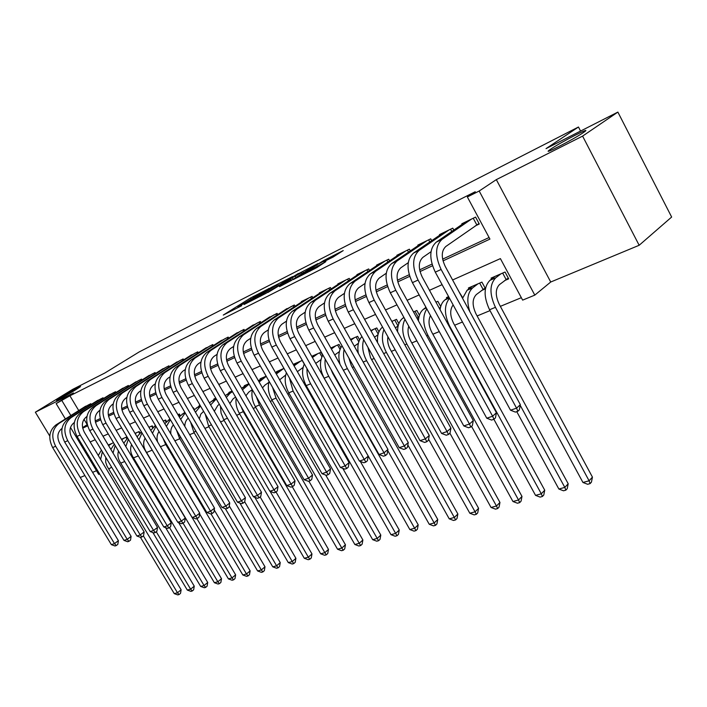 <?xml version="1.0" encoding="UTF-8"?>
<svg xmlns="http://www.w3.org/2000/svg" width="707" height="707" viewBox="0 0 707 707"><rect width="100%" height="100%" fill="white"/><g stroke="black" fill="none" stroke-linecap="round" stroke-linejoin="round"><path stroke-width="1.06" d="M269.234 288.412L250.481 298.018L223.271 315.075L241.697 305.698L237.888 307.218L239.673 306.016L269.19 288.315M550.93 149.009L549.595 149.946C540.767 156.22 573.227 139.571 583.337 132.598L584.424 131.838C593.12 125.59 560.987 142.116 550.93 149.009M61.474 396.972L56.754 400.065C54.324 401.974 67.563 394.78 75.676 389.787L80.245 386.782C82.648 384.891 69.578 391.987 61.474 396.972M333.024 257.083L343.24 250.578L323.461 260.662L293.272 279.601L316.966 267.511L325.883 261.617L299.406 276.048L318.23 264.056L328.348 258.7L323.797 261.661L333.024 257.083M617.874 112.095L671.65 217.04L639.163 245.276L582.595 136.106L617.874 112.095L546.034 148.629L578.467 127.013L139.244 351.9L104.919 372.969L72.768 389.318L35.35 412.199L73.493 392.951L56.153 403.609L69.905 395.805L475.254 191.73L467.354 196.961L479.187 191.023L534.801 295.119L522.641 300.122L500.397 258.612L452.604 279.972M582.595 136.106L496.323 179.631L479.187 191.023M292.557 276.578L271.258 287.431L244.056 304.54L265.92 293.37L292.557 276.578M298.478 273.706L317.964 263.561L290.904 280.714L279.539 286.662M279.451 286.521L290.895 279.265L284.921 282.199L267.856 292.512L298.336 273.459M35.35 412.199L49.782 436.069M504.586 280.608L508.695 278.841L505.045 272.027L491.073 278.116L491.586 279.071M481.547 290.515L485.4 288.863M439.48 308.606L440.311 308.252M417.006 318.274L418.836 317.487M396.459 327.111L398.041 326.431M376.796 335.569L377.883 335.1M357.707 343.77L358.343 343.505M91.238 404.448L90.796 403.706L83.726 407.418M103.469 398.545L103.019 397.776L95.781 401.585M116.01 392.5L115.541 391.705L108.127 395.602M128.868 386.305L128.382 385.474L120.782 389.477M142.054 379.942L141.55 379.093L133.756 383.194M155.575 373.429L155.054 372.545L147.065 376.751M169.45 366.739L168.911 365.819L160.71 370.141M183.696 359.881L183.14 358.917L174.726 363.363M198.322 352.828L197.748 351.839L189.105 356.408M213.346 345.599L212.745 344.565L203.872 349.258M228.776 338.167L228.158 337.089L219.046 341.914M244.649 330.523L244.003 329.4L234.636 334.367M260.971 322.675L260.3 321.499L250.667 326.607M277.754 314.597L277.064 313.369L267.149 318.636M295.031 306.281L294.315 305.009L284.117 310.426M312.821 297.735L312.07 296.392L301.35 301.589L301.571 301.977M331.15 288.924L330.363 287.519L319.325 292.875L319.555 293.281M350.036 279.857L349.214 278.381L337.831 283.896L338.079 284.329M369.505 270.507L368.647 268.952L356.911 274.643L357.168 275.094M389.584 260.865L388.691 259.23L376.584 265.098L376.849 265.576M410.307 250.923L409.371 249.2L396.883 255.262L397.157 255.757M431.712 240.663L430.722 238.842L417.828 245.099L418.12 245.629M453.814 230.067L452.78 228.149L439.462 234.609L439.763 235.166M69.905 395.805L78.742 410.564M83.983 419.304L87.253 424.633M95.189 420.939L100.226 418.597M108.259 414.859L113.535 412.402M121.675 408.611L127.198 406.039M135.452 402.195L141.241 399.499M149.592 395.611L155.664 392.783M164.13 388.841L170.484 385.881M179.074 381.877L185.729 378.775M194.443 374.728L201.415 371.475M210.244 367.366L217.553 363.964M226.514 359.792L234.167 356.222M243.252 351.989L251.285 348.251M260.503 343.964L268.916 340.04M278.275 335.684L287.104 331.574M296.595 327.155L305.848 322.843M315.499 318.353L325.202 313.828M334.994 309.268L345.175 304.531M355.126 299.901L365.811 294.925M375.921 290.215L387.136 284.992M397.414 280.202L409.185 274.723M419.64 269.853L432.004 264.1M442.626 259.151L489.085 237.517M475.228 225.94L479.284 224.004L475.581 217.093L461.812 223.774L462.122 224.358M120.747 463.147L124.724 461.503M133.508 457.88L138.289 455.9M146.588 452.471L152.146 450.182M160.445 446.753L165.8 444.535M174.859 440.797L179.817 438.747M189.67 434.681L194.195 432.808M204.897 428.389L208.972 426.71M220.549 421.929L224.146 420.444M236.642 415.274L239.735 414.002M253.203 408.434L255.757 407.382M270.26 401.39L272.239 400.577M287.82 394.144L289.19 393.569M305.91 386.667L306.635 386.367M333.722 375.178L334.164 375.002M352.36 367.481L353.845 366.871M371.573 359.545L374.171 358.476M391.378 351.37L395.151 349.806M411.801 342.93L416.838 340.845M432.878 334.225L439.259 331.583M454.645 325.238L462.449 322.012M477.119 315.949L490.022 310.62M500.362 306.352L521.342 297.682M113.509 442.723L108.242 445.021M127.198 438.42L126.412 437.103L121.454 439.268M139.986 432.931L139.164 431.544L135.01 433.356M153.092 427.302L152.235 425.844L148.93 427.284M166.543 421.54L165.632 420.002L163.264 421.036M180.329 415.628L179.384 414.01L177.917 414.647M194.487 409.574L193.479 407.859L193.011 408.063M199.489 405.809L199.224 405.358L199.931 405.049M214.124 399.455L213.85 398.978L215.776 398.138M229.148 392.924L228.865 392.438L232.082 391.033M244.587 386.225L244.286 385.713L248.864 383.715M260.441 379.332L260.141 378.802L266.15 376.177M276.746 372.253L276.428 371.696L283.967 368.409M302.322 360.411L293.228 364.37M322.684 355.259L320.996 352.272L311.734 356.31M340.862 347.65L339.042 344.397L330.814 347.985M359.607 339.846L357.627 336.302L350.504 339.404M378.934 331.83L376.769 327.951L370.83 330.54M398.863 323.612L396.503 319.343L391.828 321.385M419.445 315.189L416.856 310.47L413.515 311.928M425.623 307.651L425.596 306.67M440.717 306.546L437.854 301.323L435.954 302.145M446.904 298.425L446.444 297.576L448.618 296.622M462.696 297.7L459.161 292.035M468.882 288.898L468.396 288.005L481.909 282.111L485.444 288.642M580.571 131.069L578.467 127.013M496.323 179.631L550.726 282.013L639.163 245.276M550.726 282.013L534.801 295.119M111.6 467.124L108.763 469.077M99.625 473.964L98.688 474.353L70.488 427.443M80.253 477.481L84.884 475.555M92.59 472.356L96.506 470.729M443.033 260.874L489.933 239.099L467.354 196.961M82.684 428.168L87.606 425.879M95.427 422.247L100.58 419.861M108.507 416.176L113.889 413.675M121.922 409.945L127.569 407.329M135.7 403.556L141.612 400.807M149.857 396.981L156.035 394.108M164.404 390.229L170.873 387.224M179.348 383.291L186.127 380.145M194.717 376.151L201.813 372.863M210.536 368.815L217.959 365.36M226.806 361.259L234.583 357.645M243.562 353.482L251.71 349.7M260.812 345.467L269.349 341.508M278.593 337.212L287.537 333.059M296.922 328.702L306.299 324.354M315.835 319.926L325.653 315.366M335.339 310.868L345.643 306.087M355.48 301.518L366.288 296.507M376.283 291.858L387.622 286.6M397.794 281.881L409.689 276.357M420.02 271.559L432.516 265.761M61.951 400.692L70.85 415.522M65.389 418.968L56.153 403.609M442.105 284.665L429.476 290.312M419.154 294.925L407.117 300.298M396.972 304.841L385.501 309.966M375.514 314.429L364.582 319.317M354.755 323.709L344.327 328.366M334.658 332.688L324.707 337.133M315.189 341.393L305.689 345.635M296.321 349.824L287.254 353.871M278.028 357.998L269.367 361.869M260.282 365.934L252.01 369.628M243.058 373.632L235.157 377.158M226.337 381.1L218.79 384.475M210.094 388.364L202.882 391.581M194.31 395.416L187.417 398.492M178.959 402.274L172.384 405.217M164.042 408.946L157.749 411.757M149.522 415.433L143.512 418.12M135.391 421.752L129.646 424.315M121.631 427.894L116.142 430.351M108.233 433.886L102.983 436.237M95.18 439.719L90.16 441.963M87.191 424.668L82.578 427.638M273.874 286.167L248.016 302.304L260.37 295.517L277.975 284.373L273.874 286.167M301.536 272.566L286.379 281.103L301.536 272.566L302.119 273.609M108.595 445.622L111.821 443.466M108.295 445.11L108.763 444.791M105.776 457.402L105.679 462.175L107.066 466.205L181.125 589.753L180.524 593.359L179.083 594.552L177.784 594.905L174.258 593.624L140.437 537.329M174.258 593.624L177.492 592.749L143.371 535.897M100.624 459.4L102.365 451.72M98.3 455.529L101.393 450.103M179.083 594.552L177.492 592.749L181.125 589.753M62.039 428.362L62.013 428.38C57.382 432.145 56.64 437.209 59.777 443.563L118.405 540.669L117.813 544.39L116.257 545.557L115.002 545.981L111.37 544.655L52.654 447.602C47.961 438.057 49.092 430.475 56.047 424.845L85.688 406.18M111.37 544.655L114.499 543.595L55.641 446.232C50.931 436.661 52.053 429.052 59.026 423.422L88.684 404.731M116.257 545.557L114.499 543.595L118.405 540.669M90.841 404.696L90.372 403.909M121.728 439.727L124.211 438.057M118.484 451.048C117.406 454.592 117.866 458.127 119.863 461.662L194.257 586.156L193.647 589.806L192.198 591.017L190.872 591.37L187.311 590.08L152.871 532.548M187.311 590.08L190.625 589.178L156.274 531.761M113.023 453.028L115.197 445.551M110.875 449.431L114.34 444.12M192.198 591.017L190.625 589.178L194.257 586.156M126.809 438.782L125.934 437.306M135.205 433.674L136.911 432.525M131.59 444.632C130.044 448.424 130.38 452.339 132.607 456.377L207.717 582.471L207.098 586.165L205.649 587.384L204.288 587.756L200.682 586.439L165.597 527.643M200.682 586.439L204.076 585.52L169.503 527.537M125.793 446.559L128.4 439.268M123.796 443.201L127.667 438.04M205.649 587.384L204.076 585.52L207.717 582.471M139.562 433.329L138.634 431.774M149.027 427.452L149.919 426.851M137.078 436.829L141.373 431.844M145.103 438.137C143.026 442.114 143.221 446.382 145.677 450.951L221.503 578.697L220.876 582.435L219.417 583.664L218.03 584.044L214.389 582.718L178.632 522.597M214.389 582.718L217.862 581.764L183.069 523.215L181.628 523.701L177.775 522.279L116.063 418.526C111.087 408.337 112.139 400.321 119.191 394.506L149.274 375.346M138.934 439.975L141.974 432.861M219.417 583.664L217.862 581.764L221.503 578.697M152.632 427.753L151.651 426.091M150.732 430.333L155.469 425.508M159.04 431.562C157.016 434.425 156.53 437.88 157.59 441.928M199.595 513.883L235.634 574.826L234.998 578.609L233.54 579.855L232.117 580.244L228.432 578.892L150.856 447.849M228.432 578.892L232.002 577.928L196.873 518.602M152.465 433.258L155.955 426.339M233.54 579.855L232.002 577.928L235.634 574.826M166.048 422.044L165.005 420.276M74.341 422.494L74.111 422.645C69.48 426.436 68.738 431.553 71.911 437.995L131.113 536.366L130.521 540.13L128.948 541.315L127.667 541.739L123.99 540.395L64.699 442.078C59.954 432.41 61.067 424.748 68.049 419.083L97.787 400.321M123.99 540.395L127.198 539.317L67.757 440.673C62.994 430.978 64.107 423.29 71.098 417.616L100.854 398.828M128.948 541.315L127.198 539.317L131.113 536.366M103.036 398.828L102.55 398.006M86.961 416.476L86.519 416.759C81.871 420.577 81.146 425.747 84.354 432.277L144.148 531.956L143.539 535.773L141.966 536.958L140.649 537.4L136.937 536.039L77.054 436.413C72.247 426.621 73.351 418.871 80.351 413.171L110.177 394.303M136.937 536.039L140.216 534.934L80.191 434.982C75.375 425.146 76.471 417.377 83.479 411.668L113.323 392.783M141.966 536.958L140.216 534.934L144.148 531.956M115.533 392.809L115.029 391.952M99.908 410.307L99.254 410.732C94.588 414.576 93.881 419.799 97.115 426.409L157.511 527.44L156.883 531.302L155.31 532.504L153.967 532.954L150.202 531.567L89.718 430.607C84.858 420.683 85.945 412.844 92.971 407.108L122.885 388.143M150.202 531.567L153.569 530.436L92.935 429.131C88.066 419.171 89.144 411.315 96.17 405.571L126.111 386.579M155.31 532.504L153.569 530.436L157.511 527.44M128.338 386.641L127.817 385.757M113.2 403.971L112.307 404.537C107.632 408.407 106.934 413.692 110.212 420.4L171.218 522.8L170.581 526.715L169 527.926L167.621 528.385L163.812 526.989L102.718 424.651C97.805 414.585 98.874 406.666 105.909 400.887L135.912 381.824M163.812 526.989L167.267 525.822L106.023 423.131C101.092 413.038 102.153 405.093 109.196 399.305L139.217 380.225M169 527.926L167.267 525.822L171.218 522.8M141.471 380.313L140.932 379.394M164.784 423.687L169.954 418.995M173.427 424.898C171.297 427.214 170.449 430.254 170.864 434.018M214.23 509.941L250.128 570.858L249.474 574.694L248.024 575.949L246.557 576.338L242.828 574.977L165.42 443.89L163.087 438.411M242.828 574.977L246.487 573.987L211.022 513.874M166.375 426.401L170.36 419.693M248.024 575.949L246.487 573.987L250.128 570.858M179.808 416.202L178.694 414.311M177.775 522.279L181.328 521.086L119.448 416.971C114.463 406.746 115.506 398.713 122.567 392.88L152.668 373.703M126.845 397.458L125.713 398.191C121.03 402.089 120.34 407.435 123.654 414.222L185.278 518.037L184.624 522.005L183.051 523.224L181.328 521.086L185.278 518.037M154.939 373.826L154.382 372.872M179.242 416.9L184.827 412.287M188.274 418.164C185.985 420.064 184.836 422.821 184.819 426.418M229.262 505.92L264.992 566.784L264.33 570.673L262.871 571.936L261.369 572.343L257.604 570.956L179.428 438.093L176.556 430.218M257.604 570.956L261.351 569.939L225.339 508.66M180.7 419.401L185.199 412.923M262.871 571.936L261.351 569.939L264.992 566.784M140.861 390.768L139.465 391.669C134.772 395.593 134.1 401.002 137.458 407.886L199.71 513.158L199.047 517.171L197.465 518.408L196.007 518.894L192.11 517.453L129.761 412.252C124.732 401.912 125.758 393.808 132.828 387.949L162.981 368.7M192.11 517.453L195.759 516.225L133.243 410.652C128.197 400.277 129.222 392.155 136.292 386.287L166.463 367.013M197.465 518.408L195.759 516.225L199.71 513.158M168.761 367.18L168.178 366.173M203.598 411.341L200.806 414.152L199.321 418.853M195.459 412.243L200.505 406.039M194.133 409.972L200.116 405.376M244.702 501.829L280.246 562.613L279.565 566.546L278.107 567.827L276.57 568.242L272.761 566.837L193.806 432.136L190.651 422.229M272.761 566.837L276.605 565.794L239.876 503.066M278.107 567.827L276.605 565.794L280.246 562.613M155.257 383.892L153.596 384.97C148.894 388.921 148.24 394.391 151.634 401.373L214.53 508.139L213.859 512.213L212.268 513.459L210.774 513.954L206.833 512.495L143.83 405.791C138.74 395.31 139.747 387.127 146.835 381.223L177.05 361.878M206.833 512.495L210.571 511.232L147.41 404.157C142.31 393.64 143.3 385.421 150.388 379.518L180.621 360.146M212.268 513.459L210.571 511.232L214.53 508.139M182.954 360.358L182.344 359.306M219.364 404.324L217.897 405.341L214.327 411.253M210.651 404.934L216.236 398.942M209.466 402.893L215.847 398.262M260.167 496.977L295.906 558.327L295.208 562.312L293.75 563.603L292.168 564.027L288.315 562.604L208.574 426.029L205.295 414.249M288.315 562.604L292.265 561.535L254.803 497.295M293.75 563.603L292.265 561.535L295.906 558.327M170.06 376.831L168.116 378.095C163.405 382.072 162.769 387.595 166.198 394.683L229.757 502.986L229.059 507.122L227.477 508.368L225.94 508.881L221.945 507.405L158.288 399.163C153.145 388.532 154.117 380.251 161.214 374.312L191.491 354.87M221.945 507.405L225.789 506.106L161.965 397.484C156.804 386.809 157.776 378.501 164.872 372.554L195.159 353.093M227.477 508.368L225.789 506.106L229.757 502.986M197.518 353.35L196.882 352.254M235.581 397.087L233.116 398.819L229.855 403.564M226.311 397.449L229.961 393.357L232.426 391.643M225.286 395.673L231.534 391.271M276.03 491.966L311.973 553.926L311.266 557.973L309.807 559.264L308.181 559.705L304.284 558.265L223.739 419.755L221.061 413.1L220.451 406.198M304.284 558.265L308.34 557.16L270.118 491.356M309.807 559.264L308.34 557.16L311.973 553.926M185.278 369.558L183.033 371.016C178.323 375.028 177.696 380.622 181.169 387.807L245.4 497.693L244.693 501.882L243.102 503.145L241.52 503.676L237.481 502.173L173.153 392.35C167.939 381.568 168.893 373.19 175.999 367.207L206.32 347.676M237.481 502.173L241.432 500.839L176.927 390.618C171.704 379.792 172.649 371.387 179.755 365.404L210.094 345.847M243.102 503.145L241.432 500.839L245.4 497.693M212.48 346.156L211.817 345.016M252.266 389.628L248.749 392.12L245.903 395.77M242.457 389.804L249.094 384.113M241.591 388.311L247.035 384.511M292.265 486.708L328.481 549.401L327.756 553.51L326.307 554.818L324.637 555.269L320.686 553.802L239.328 413.303C236.545 408.319 235.475 403.229 236.138 398.05M320.686 553.802L324.858 552.671L243.288 411.66L241.007 406.481M326.307 554.818L324.858 552.671L328.481 549.401M200.938 362.081L198.375 363.752C193.656 367.781 193.055 373.446 196.573 380.728L261.475 492.258L260.75 496.508L259.169 497.772L257.542 498.32L253.451 496.791L188.433 385.342C183.157 374.401 184.076 365.926 191.199 359.907L221.556 340.288M253.451 496.791L257.507 495.421L192.322 383.565C187.028 372.58 187.947 364.078 195.061 358.051L225.436 338.406M259.169 497.772L257.507 495.421L261.475 492.258M227.848 338.768L227.159 337.566M268.81 382.399L264.816 385.227L262.483 387.86M259.115 381.992L266.247 376.336M258.409 380.764L262.96 377.573M308.862 481.158L345.44 544.761L344.698 548.924L343.248 550.24L341.534 550.7L337.539 549.215L255.351 406.675C252.24 401.037 251.241 395.399 252.346 389.76M337.539 549.215L341.826 548.058L259.425 404.987L256.367 396.742M343.248 550.24L341.826 548.058L345.44 544.761M217.049 354.375L214.15 356.275C209.431 360.331 208.848 366.058 212.409 373.455L278.01 486.655L277.268 490.976L275.686 492.258L274.007 492.814L269.862 491.259L204.155 378.139C198.817 367.03 199.701 358.449 206.824 352.395L237.216 332.697M269.862 491.259L274.042 489.854L208.15 376.301C202.794 365.157 203.678 356.549 210.801 350.486L241.202 330.761M275.686 492.258L274.042 489.854L278.01 486.655M243.65 331.176L242.934 329.922M285.699 375.037L279.636 379.827M276.304 374.003L283.489 368.621M275.721 372.978L279.327 370.433M325.706 475.077L362.877 539.98L362.117 544.204L360.667 545.539L358.909 546.016L354.861 544.505L271.824 399.853C268.395 393.525 267.485 387.348 269.093 381.32M354.861 544.505L359.262 543.312L276.013 398.121L272.575 387.383M360.667 545.539L359.262 543.312L362.877 539.98M233.628 346.448L230.385 348.578C225.666 352.669 225.1 358.458 228.706 365.97L295.022 480.901L294.253 485.276L292.671 486.575L290.957 487.15L286.759 485.576L220.328 370.715C214.928 359.448 215.785 350.76 222.908 344.671L253.318 324.884M286.759 485.576L291.054 484.127L224.446 368.833C219.029 357.521 219.877 348.807 227 342.701L257.419 322.896M292.671 486.575L291.054 484.127L295.022 480.901M259.902 323.373L259.151 322.056M250.711 338.273L247.088 340.659C242.377 344.769 241.838 350.637 245.488 358.263L312.521 474.98L311.743 479.426L310.161 480.725L308.393 481.317L304.134 479.717L236.986 363.08C231.516 351.635 232.338 342.851 239.461 336.718L269.88 316.851M304.134 479.717L308.561 478.224L241.228 361.136C235.731 349.647 236.553 340.836 243.668 334.694L274.095 314.809M310.161 480.725L308.561 478.224L312.521 474.98M276.614 315.349L275.827 313.97M268.307 329.842L264.303 332.502C259.584 336.647 259.071 342.586 262.774 350.327L330.54 468.882L329.745 473.39L328.163 474.706L326.342 475.316L322.03 473.69L254.14 355.214C248.599 343.593 249.385 334.694 256.5 328.525L286.918 308.588M322.03 473.69L326.59 472.152L258.506 353.208C252.947 341.543 253.725 332.626 260.839 326.44L291.257 306.485M328.163 474.706L326.59 472.152L330.54 468.882M293.812 307.094L292.99 305.645M303.082 367.454L297.382 371.67M294.068 365.846L300.448 361.224M293.555 364.945L296.162 363.098M342.771 468.352L380.799 535.075L380.021 539.361L378.581 540.705L376.769 541.191L372.669 539.662L288.774 392.845C285.009 385.775 284.223 379.067 286.415 372.713M372.669 539.662L377.202 538.434L293.087 391.059L289.472 378.077M378.581 540.705L377.202 538.434L380.799 535.075M304.257 364.07L302.207 360.455M320.969 359.633L315.746 363.407M312.485 357.486L317.885 353.624M311.928 356.655L313.484 355.541M360.314 461.406L399.243 530.029L398.439 534.377L397.007 535.729L395.142 536.233L390.989 534.678L306.219 385.624C302.11 377.768 301.482 370.53 304.328 363.928M390.989 534.678L395.646 533.414L310.656 383.786C307.943 378.872 306.732 373.844 307.024 368.692M397.007 535.729L395.646 533.414L399.243 530.029M321.897 356.823L319.652 352.855M339.404 351.582L334.747 354.967M331.38 349.002L335.843 345.794M330.867 348.083L331.309 347.773M331.009 369.416L332.705 373.367L418.208 524.833L417.395 529.243L415.963 530.612L414.046 531.134L409.839 529.552L324.177 378.192C319.714 369.469 319.281 361.728 322.852 354.976M409.839 529.552L414.638 528.253L328.746 376.301C325.653 370.609 324.478 364.9 325.229 359.183M415.963 530.612L414.638 528.253L418.208 524.833M340.067 349.408L337.61 345.025M286.45 321.155L282.031 324.106C277.321 328.269 276.835 334.278 280.582 342.144L349.099 462.599L348.286 467.186L346.704 468.502L344.83 469.13L340.465 467.486L271.815 347.11C266.203 335.304 266.946 326.298 274.06 320.085L304.461 300.086M340.465 467.486L345.157 465.904L276.322 345.043C270.684 333.191 271.426 324.16 278.531 317.938L308.924 297.921M346.704 468.502L345.157 465.904L349.099 462.599M311.513 298.593L310.656 297.073M358.396 343.275L354.331 346.244M350.946 340.191L354.331 337.734M348.869 358.007L351.326 365.643L437.748 519.486L436.908 523.967L435.485 525.345L433.506 525.875L429.246 524.276L387.736 450.571M429.246 524.276L434.186 522.933L347.384 368.586C343.902 362.072 342.807 355.718 344.106 349.514M340.067 364.423C337.981 356.823 338.644 350.628 342.038 345.838M435.485 525.345L434.186 522.933L437.748 519.486M358.803 341.817L356.089 336.965M305.159 312.194L300.298 315.446C295.606 319.635 295.146 325.724 298.937 333.713L368.223 456.13L367.384 460.778L365.819 462.113L363.884 462.767L359.456 461.088L290.038 338.75C284.355 326.758 285.054 317.637 292.15 311.389L322.525 291.319M359.456 461.088L364.291 459.453L294.686 336.62C288.977 324.584 289.667 315.437 296.763 309.18L327.12 289.092M365.819 462.113L364.291 459.453L368.223 456.13M329.754 289.852L328.852 288.253M377.98 334.694L374.551 337.221M371.122 331.07L373.376 329.427M367.932 347.314L370.53 357.671L457.862 513.971L457.005 518.523L455.591 519.919L453.549 520.467L449.237 518.841L407.842 444.95M449.237 518.841L454.327 517.453L366.597 360.641C362.718 353.253 361.737 346.253 363.663 339.652M358.343 353.394C357.106 346.112 358.299 340.491 361.922 336.532M455.591 519.919L454.327 517.453L457.862 513.971M378.139 334.058L375.134 328.667M324.469 302.932L319.149 306.511C314.456 310.727 314.032 316.895 317.876 325.008L387.94 449.458L387.083 454.186L385.518 455.529L383.521 456.201L379.032 454.486L308.835 330.134C303.073 317.947 303.727 308.712 310.815 302.428L341.127 282.296M379.032 454.486L384.025 452.807L313.625 327.942C307.845 315.702 308.491 306.431 315.569 300.139L345.873 279.999M385.518 455.529L384.025 452.807L387.94 449.458M348.542 280.847L347.605 279.159M398.165 325.856L395.416 327.88M391.961 321.641L393.012 320.872M387.913 336.762C387.215 340.907 388.019 345.14 390.317 349.461L478.586 508.298L477.702 512.92L476.306 514.325L474.203 514.89L469.828 513.238L428.575 439.197M469.828 513.238L475.077 511.806L386.402 352.448C382.116 344.106 381.294 336.488 383.936 329.603M377.556 342.621C376.964 335.507 378.616 330.328 382.54 327.076M476.306 514.325L475.077 511.806L478.586 508.298M398.006 325.962L394.762 320.103M344.397 293.37L338.582 297.302C333.916 301.536 333.527 307.784 337.416 316.038L408.275 442.573L407.4 447.381L405.836 448.733L403.777 449.422L399.225 447.69L328.234 321.243C322.392 308.853 323.002 299.494 330.063 293.175L360.314 272.99M399.225 447.69L404.377 445.949L333.174 318.972C327.314 306.538 327.915 297.152 334.968 290.816L365.201 270.622M405.836 448.733L404.377 445.949L408.275 442.573M367.914 271.568L366.933 269.782M418.995 316.78L416.98 318.212M397.599 331.822C397.52 325.547 399.261 321.013 402.804 318.221L403.9 317.408M408.761 326.201C407.338 330.761 407.992 335.692 410.732 340.995L499.955 502.447L499.054 507.14L497.657 508.563L495.492 509.146L491.056 507.467L449.899 433.197M491.056 507.467L496.464 505.991L406.825 343.991C402.124 334.614 401.505 326.395 404.978 319.352M497.657 508.563L496.464 505.991L499.955 502.447M418.279 317.24L415 311.283M364.98 283.48L358.652 287.784C354.004 292.053 353.65 298.381 357.592 306.767L429.264 435.477L428.354 440.355L426.807 441.725L424.677 442.441L420.064 440.664L348.251 312.061C342.329 299.468 342.886 289.985 349.93 283.631L380.092 263.402M420.064 440.664L425.375 438.879L353.359 309.719C347.42 297.073 347.968 287.563 354.994 281.2L385.138 260.954M426.807 441.725L425.375 438.879L429.264 435.477M387.896 262.005L386.862 260.123M440.488 307.404L439.259 308.19M418.438 320.863C418.747 315.499 420.453 311.619 423.546 309.198L425.985 307.386M430.483 315.587C428.177 320.333 428.619 325.892 431.8 332.255L521.987 496.411L521.059 501.183L519.68 502.615L517.444 503.225L512.955 501.51L471.542 426.348M512.955 501.51L518.531 499.99L427.912 335.268C422.768 324.734 422.406 315.949 426.825 308.906M519.68 502.615L518.531 499.99L521.987 496.411M386.252 273.264L379.376 277.966C374.745 282.252 374.427 288.659 378.431 297.196L450.925 428.142L449.997 433.108L448.45 434.487L446.258 435.22L441.575 433.418L368.939 302.578C362.93 289.764 363.433 280.166 370.441 273.777L400.498 253.504M441.575 433.418L447.063 431.57L374.215 300.157C368.188 287.289 368.674 277.657 375.673 271.258L405.703 250.985M448.45 434.487L447.063 431.57L450.925 428.142M408.513 252.143L407.418 250.145M440.081 309.701C440.673 305.23 442.299 301.96 444.959 299.892L448.821 296.984M453.134 304.911C449.785 309.56 449.917 315.667 453.549 323.232L544.726 490.19L543.771 495.033L542.402 496.482L540.104 497.109L535.544 495.368L493.884 419.295M535.544 495.368L541.306 493.795L449.687 326.254C444.084 314.429 444.031 305.106 449.528 298.283M542.402 496.482L541.306 493.795L544.726 490.19M408.248 262.686L400.789 267.82C396.185 272.124 395.911 278.62 399.968 287.307L473.301 420.568L472.347 425.623L470.818 427.01L468.547 427.77L463.801 425.932L390.308 292.778C384.228 279.742 384.67 270.012 391.634 263.587L421.566 243.288M463.801 425.932L469.466 424.023L395.77 290.277C389.663 277.179 390.087 267.423 397.042 260.989L426.94 240.68M470.818 427.01L469.466 424.023L473.301 420.568M429.794 241.971L428.645 239.85M485.108 288.032L476.35 294.536C472.17 298.911 472.055 305.362 476.014 313.908L568.198 483.765L567.217 488.687L565.865 490.154L563.488 490.791L558.866 489.023L516.755 411.651M469.828 311.663C466.426 300.714 467.389 292.769 472.718 287.82L477.941 283.843M462.564 298.301L467.071 290.277L472.311 286.3M558.866 489.023L564.813 487.406L520.211 405.332M565.865 490.154L564.813 487.406L568.198 483.765M483.058 289.357L479.673 283.092M431.005 251.727L422.927 257.321C418.358 261.652 418.129 268.236 422.238 277.073L496.429 412.738L495.448 417.881L493.928 419.278L491.586 420.064L486.761 418.199L412.42 282.641C406.242 269.376 406.622 259.513 413.542 253.062L443.316 232.736M486.761 418.199L492.629 416.229L418.058 280.052C411.863 266.725 412.225 256.835 419.136 250.375L448.865 230.049M493.928 419.278L492.629 416.229L496.429 412.738M451.782 231.463L450.571 229.218M508.262 278.037L499.425 284.638C495.289 289.039 495.227 295.588 499.239 304.275L592.439 477.119L591.432 482.139L590.098 483.615L587.641 484.277L582.948 482.474L489.553 309.763C483.526 296.71 483.65 286.901 489.924 280.343L495.121 276.357M582.948 482.474L589.099 480.795L495.439 307.324C489.394 294.218 489.5 284.373 495.748 277.807L500.936 273.812M590.098 483.615L589.099 480.795L592.439 477.119M506.079 279.442L502.659 273.07M479.01 223.483L445.834 246.469C441.292 250.817 441.106 257.498 445.277 266.495L520.343 404.651L519.336 409.883L517.833 411.288L515.403 412.101L510.516 410.201L435.282 272.151C429.025 258.647 429.335 248.652 436.21 242.174L465.798 221.839M510.516 410.201L516.578 408.16L441.124 269.473C434.84 255.907 435.132 245.877 441.99 239.39L471.534 219.055M517.833 411.288L516.578 408.16L520.343 404.651M476.783 224.853L473.23 218.233M251.224 299.317L250.481 298.018M253.831 297.134L253.389 296.366M260.742 296.18L260.37 295.517M276.905 286.45L276.349 285.46M290.992 280.661L290.391 279.601M293.016 279.371L292.345 278.169M296.012 277.48L295.42 276.428M309.984 271.241L309.639 270.631M314.748 268.81L314.155 267.759M317.867 266.937L317.319 265.965M56.047 424.845L59.026 423.422M52.654 447.602L55.641 446.232M154.524 426.153L155.584 425.694M68.049 419.083L71.098 417.616M64.699 442.078L67.757 440.673M80.351 413.171L83.479 411.668M77.054 436.413L80.191 434.982M92.971 407.108L96.17 405.571M89.718 430.607L92.935 429.131M105.909 400.887L109.196 399.305M102.718 424.651L106.023 423.131M168.107 420.25L170.166 419.357M165.42 443.89L166.145 443.589M119.191 394.506L122.567 392.88M116.063 418.526L119.448 416.971M182.053 414.187L185.154 412.844M179.428 438.093L180.842 437.509M132.828 387.949L136.292 386.287M129.761 412.252L133.243 410.652M196.352 407.966L199.993 406.392M193.806 432.136L195.936 431.261M146.835 381.223L150.388 379.518M143.83 405.791L147.41 404.157M211.04 401.585L214.769 399.959M208.574 426.029L211.464 424.827M161.214 374.312L164.872 372.554M158.288 399.163L161.965 397.484M226.125 395.027L229.961 393.357M223.739 419.755L227.442 418.226M175.999 367.207L179.755 365.404M173.153 392.35L176.927 390.618M241.617 388.293L245.559 386.579M239.328 413.303L243.288 411.66M191.199 359.907L195.061 358.051M188.433 385.342L192.322 383.565M258.515 380.949L261.59 379.606M255.351 406.675L259.425 404.987M206.824 352.395L210.801 350.486M204.155 378.139L208.15 376.301M275.942 373.367L278.081 372.439M271.824 399.853L276.013 398.121M222.908 344.671L227 342.701M220.328 370.715L224.446 368.833M239.461 336.718L243.668 334.694M236.986 363.08L241.228 361.136M256.5 328.525L260.839 326.44M254.14 355.214L258.506 353.208M293.9 365.563L295.031 365.068M288.774 392.845L293.087 391.059M306.219 385.624L310.656 383.786M324.177 378.192L328.746 376.301M274.06 320.085L278.531 317.938M271.815 347.11L276.322 345.043M343.355 370.256L347.384 368.586M292.15 311.389L296.763 309.18M290.038 338.75L294.686 336.62M363.186 362.055L366.597 360.641M310.815 302.428L315.569 300.139M308.835 330.134L313.625 327.942M383.662 353.58L386.402 352.448M330.063 293.175L334.968 290.816M328.234 321.243L333.174 318.972M402.804 318.221L404.05 317.673M404.802 344.83L406.825 343.991M349.93 283.631L354.994 281.2M348.251 312.061L353.359 309.719M423.546 309.198L426.321 307.996M426.648 335.79L427.912 335.268M370.441 273.777L375.673 271.258M368.939 302.578L374.215 300.157M444.959 299.892L449.36 297.974M449.237 326.44L449.687 326.254M391.634 263.587L397.042 260.989M390.308 292.778L395.77 290.277M467.071 290.277L472.718 287.82M413.542 253.062L419.136 250.375M412.42 282.641L418.058 280.052M489.924 280.343L495.748 277.807M489.553 309.763L495.439 307.324M436.21 242.174L441.99 239.39M435.282 272.151L441.124 269.473M550.002 150.732L549.595 149.946M278.558 285.407L277.975 284.373M291.496 280.334L290.895 279.265M303.436 272.778L302.826 271.691M328.675 259.292L328.348 258.7"/></g></svg>

